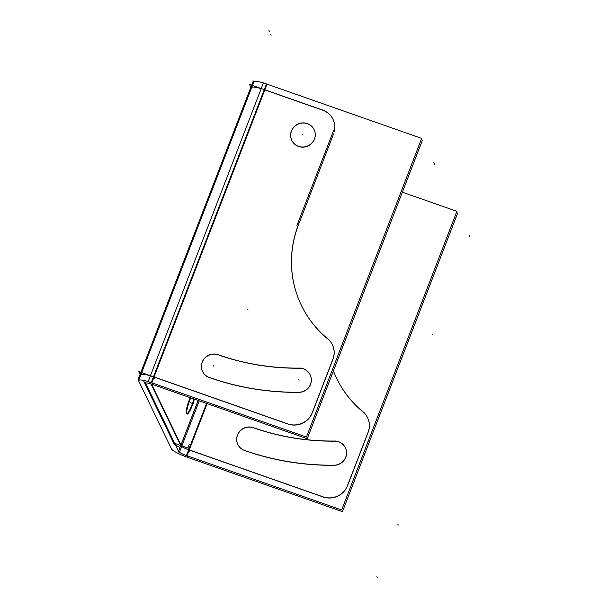 <?xml version="1.0" encoding="UTF-8"?>
<svg xmlns="http://www.w3.org/2000/svg" width="608" height="608" viewBox="0 0 608 608"><rect width="100%" height="100%" fill="white"/><g stroke="black" fill="none" stroke-linecap="round" stroke-linejoin="round"><path stroke-width="0.91" d="M143.382 380.365L173.652 443.042L143.382 380.365M189.483 451.486A15.238 2.592 21.1 0 1 188.746 451.227A15.238 2.592 21.1 0 0 189.483 451.486M173.706 443.164A15.238 2.592 21.1 0 0 179.983 447.496A15.238 2.592 21.1 0 1 173.706 443.164L174.777 443.536M368.562 431.194A19.046 18.468 -25.8 0 0 367.627 417.818A19.046 18.468 -25.8 0 0 362.885 411.776A19.046 18.468 -25.8 0 1 368.562 431.194M368.167 432.311L347.578 485.663L368.167 432.311M323.137 496.972A19.046 18.468 -25.8 0 0 347.153 486.689A19.046 18.468 -25.8 0 1 323.137 496.972L189.217 449.996L323.137 496.972M333.404 370.91A105.534 102.319 154.2 0 0 362.421 411.396A105.534 102.319 154.2 0 1 336.604 378.298A105.534 102.319 154.2 0 1 333.404 370.91A105.534 102.319 -25.8 0 0 336.543 378.168A105.534 102.319 -25.8 0 0 364.777 413.22M244.629 450.551A263.796 255.763 -25.8 0 0 334.081 465.318A263.796 255.763 -25.8 0 1 244.629 450.551M335.852 465.173A12.38 12 -25.8 0 0 345.42 447.86A12.38 12 -25.8 0 0 334.468 441.165A12.38 12 -25.8 0 1 346.568 452.268A12.38 12 -25.8 0 1 335.852 465.173A263.796 255.763 154.2 0 1 242.858 449.814M254.114 428.024A239.035 231.754 -25.8 0 0 333.686 441.172A239.035 231.754 -25.8 0 1 254.114 428.024M237.872 444.547A12.38 12 -25.8 0 0 243.147 449.912A12.38 12 -25.8 0 1 237.834 434.386A12.38 12 -25.8 0 1 253.414 427.781A12.38 12 -25.8 0 0 240.031 431.133A12.38 12 -25.8 0 0 237.842 444.486M140.919 375.258A15.238 2.592 -158.9 0 1 153.452 376.861L287.911 424.027L153.452 376.861A15.238 2.592 -158.9 0 0 140.858 374.741M251.727 88.092A15.238 2.592 -158.9 0 1 261.197 88.684A15.238 2.592 -158.9 0 0 251.666 87.567L141.672 372.628M312.36 412.718L332.948 359.366L312.36 412.718M333.336 358.249A19.046 18.468 -25.8 0 0 332.409 344.873A19.046 18.468 -25.8 0 0 327.666 338.831A19.046 18.468 -25.8 0 1 333.336 358.249M327.203 338.451A105.534 102.319 154.2 0 1 301.386 305.353A105.534 102.319 154.2 0 1 298.391 225.082A105.534 102.319 154.2 0 0 327.203 338.451M333.579 133.889L299.318 222.68L333.579 133.889M333.009 119.335A19.046 18.468 -25.8 0 0 322.643 110.17A19.046 18.468 -25.8 0 1 334.218 131.921A19.046 18.468 -25.8 0 0 333.04 119.396M322.08 109.972L264.26 89.695L153.49 376.77L264.26 89.695L322.08 109.972M287.911 424.027A19.046 18.468 -25.8 0 0 311.927 413.744A19.046 18.468 -25.8 0 1 287.911 424.027M202.646 371.602A12.38 12 -25.8 0 0 207.928 376.968A12.38 12 -25.8 0 1 202.616 361.441A12.38 12 -25.8 0 1 218.188 354.844A12.38 12 -25.8 0 0 204.805 358.188A12.38 12 -25.8 0 0 202.616 371.541M218.888 355.087A239.035 231.754 -25.8 0 0 298.46 368.228A239.035 231.754 -25.8 0 1 218.888 355.087M300.633 392.236A12.38 12 -25.8 0 0 310.202 374.916A12.38 12 -25.8 0 0 299.242 368.22A12.38 12 -25.8 0 1 311.342 379.324A12.38 12 -25.8 0 1 300.633 392.236A263.796 255.763 154.2 0 1 207.632 376.869M209.41 377.606A263.796 255.763 -25.8 0 0 298.855 392.373A263.796 255.763 -25.8 0 1 209.41 377.606M291.84 140.471A12.38 12 -25.8 0 0 298.596 146.467A12.38 12 -25.8 0 0 312.003 143.085A12.38 12 -25.8 0 0 314.138 129.702A12.38 12 -25.8 0 0 307.382 123.705A12.38 12 -25.8 0 0 293.998 127.049A12.38 12 -25.8 0 0 291.81 140.402M154.265 378.541A7.615 1.3 -158.9 0 0 153.528 378.29A7.615 1.3 -158.9 0 1 154.265 378.541M150.982 383.929L180.736 445.542L150.982 383.929M186.572 413.866A11.81 2.082 109.3 0 1 189.225 400.117A11.81 2.082 109.3 0 1 190.228 397.678A11.81 2.082 109.3 0 0 189.225 400.117A11.81 2.082 109.3 0 0 186.291 413.584A11.81 2.082 109.3 0 0 191.74 405.331A11.81 2.082 109.3 0 0 193.838 398.947A11.81 2.082 109.3 0 1 191.74 405.331A11.81 2.082 109.3 0 1 186.892 413.85M188.67 449.806A7.615 1.3 21.1 0 1 180.789 445.641A7.615 1.3 21.1 0 0 188.67 449.806M253.802 82.042L253.293 80.986L138.046 379.643L172.148 450.262M264.746 89.756L249.493 84.406L250.526 86.541M171.441 448.78A15.238 2.592 -158.9 0 0 187.819 457.421L188.29 456.198M184.224 456.167L342.464 511.662L457.702 213.005L456.418 212.557M183.411 454.48L341.65 509.983L456.897 211.326L402.367 192.204M333.632 441.066A12.38 12 154.2 0 1 345.359 447.731A12.38 12 154.2 0 1 333.245 465.166M336.064 441.02A239.035 231.754 154.2 0 1 251.803 427.105M245.298 450.65A12.38 12 154.2 0 1 237.812 444.418A12.38 12 154.2 0 1 240.213 430.753A12.38 12 154.2 0 1 254.06 427.926M362.376 411.282A19.046 18.468 154.2 0 1 367.566 417.688A19.046 18.468 154.2 0 1 367.886 432.721M296.97 225.408L333.564 130.568L296.97 225.408M334.149 131.792A19.046 18.468 -25.8 0 0 332.979 119.267A19.046 18.468 -25.8 0 0 322.02 109.85M421.2 139.612L422.484 140.06L307.238 438.725L149.006 383.222L149.469 382.006M306.584 123.34A12.38 12 154.2 0 1 314.07 129.572A12.38 12 154.2 0 1 311.676 143.237A12.38 12 154.2 0 1 297.821 146.057M263.431 82.878L421.671 138.381L306.432 437.038L148.192 381.543L263.431 82.878M299.265 146.566A12.38 12 154.2 0 1 291.779 140.334A12.38 12 154.2 0 1 294.173 126.669A12.38 12 154.2 0 1 308.028 123.85M210.072 377.705A12.38 12 154.2 0 1 202.586 371.473A12.38 12 154.2 0 1 204.987 357.808A12.38 12 154.2 0 1 218.842 354.988M300.838 368.076A239.035 231.754 154.2 0 1 216.577 354.16M298.406 368.121A12.38 12 154.2 0 1 310.133 374.786A12.38 12 154.2 0 1 298.019 392.228M312.497 412.034A19.046 18.468 154.2 0 1 287.295 423.692M311.881 413.653L333.298 358.165M327.15 338.344A19.046 18.468 154.2 0 1 332.34 344.744A19.046 18.468 154.2 0 1 332.667 359.776M299.273 222.589A105.534 102.319 -25.8 0 0 301.325 305.224A105.534 102.319 -25.8 0 0 329.559 340.282M150.7 375.79L290.533 424.84M139.711 373.707L138.685 371.572L153.938 376.93M139.179 380.091L138.776 381.14A15.238 2.592 21.1 0 1 138.639 380.486A15.238 2.592 21.1 0 1 151.787 382.804L267.026 84.147A15.238 2.592 21.1 0 0 253.886 81.822L138.639 380.486M146.102 383.01L145.867 383.625A7.615 1.3 21.1 0 1 145.753 383.222A7.615 1.3 21.1 0 1 152.6 384.484L152.6 384.484M199.249 400.847L181.648 446.477M181.442 447.002L179.223 452.747L145.122 382.128M151.529 384.112L181.99 447.199M175.431 444.896L174.367 444.524M188.351 448.187L173.098 442.837M207.123 403.606L187.006 455.742A7.615 1.3 -158.9 0 1 178.524 451.265L198.132 400.452M325.759 497.785L185.919 448.734M322.521 496.637A19.046 18.468 -25.8 0 0 347.723 484.979M368.516 431.11L347.107 486.598M192.554 404.837A11.81 2.082 -70.7 0 1 187.127 414.063A11.81 2.082 -70.7 0 1 190.046 399.638M189.514 400.999A11.81 2.082 -70.7 0 1 190.783 397.875M194.385 399.137A11.81 2.082 -70.7 0 1 192.029 406.197M323.752 110.451L263.028 89.156M298.596 146.467A12.38 12 -25.8 0 0 314.488 139.118A12.38 12 -25.8 0 0 307.382 123.705A12.38 12 -25.8 0 0 291.49 131.054A12.38 12 -25.8 0 0 298.596 146.467M206.576 403.416L186.458 455.552M180.986 445.117L198.216 400.482L180.986 445.117M187.902 448.028L189.21 444.623L187.902 448.028M187.272 457.231L187.743 456M302.989 135.082L302.579 134.246L302.989 135.082M299.052 380.296L298.642 379.46L299.052 380.296M213.796 366.221L213.393 365.385L213.796 366.221M398.263 525.061L397.86 524.225L398.263 525.061M432.455 334.088L432.858 334.924L432.455 334.088M469.011 235.258L469.954 237.196M268.911 30.4L269.321 31.244M377.279 577.6L376.876 576.756M433.793 162.313L434.728 164.251M266.479 83.95L151.232 382.607M152.517 383.055L152.046 384.286M247.692 309.236L248.094 310.072M190.486 402.724L194.02 403.963L190.486 402.724M270.78 34.268L271.183 35.104"/></g></svg>
